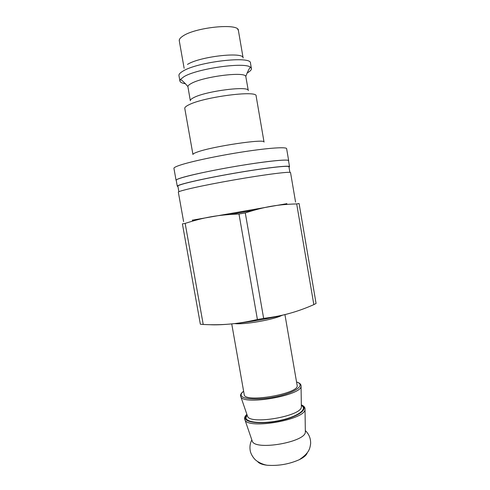 <?xml version="1.0" encoding="UTF-8"?>
<svg xmlns="http://www.w3.org/2000/svg" width="490" height="490" viewBox="0 0 490 490"><rect width="100%" height="100%" fill="white"/><g stroke="black" fill="none" stroke-linecap="round" stroke-linejoin="round"><path stroke-width="0.73" d="M244.198 394.493L244.204 394.536C243.996 403.417 300.333 393.586 297.124 385.299L284.935 314.611M209.959 324.705C214.988 325.005 221.701 324.79 230.104 324.043C248.369 322.445 272.808 318.053 289.67 313.355C281.836 315.536 273.163 317.214 263.644 318.384L245.282 212.917C264.808 206.627 277.867 204.471 296.695 203.92L313.833 304.633C305.589 308.277 297.534 311.181 289.67 313.355M313.833 304.633L316.068 303.457L299.078 203.503L296.695 203.92M257.409 319.505C247.677 321.789 238.575 323.302 230.104 324.043C221.609 324.809 212.648 324.95 203.221 324.466L185.159 223.391C204.005 217.352 217.64 214.859 238.991 214.014L257.409 319.505L263.644 318.384M192.38 220.163L286.822 203.681M203.221 324.466L200.355 324.202L182.403 223.869L185.159 223.391M238.991 214.014L245.282 212.917M252.013 440.449L252.289 441.245C255.296 450.886 305.778 442.078 305.344 431.984L305.331 431.139M257.556 461.476C259.008 463.418 262.273 464.679 267.338 465.261C278.461 466.027 289.118 464.171 299.317 459.681C303.886 457.415 306.532 455.124 307.242 452.809M183.609 221.627L178.348 192.203C177.552 191.045 202.817 185.367 234.018 179.928C265.219 174.471 290.907 171.261 290.552 172.621L295.568 202.088M178.881 191.737L177.882 186.145C177.049 184.755 202.027 178.899 232.897 173.515C263.767 168.119 289.247 165.173 288.941 166.759L289.896 172.364M177.956 186.568L177.282 186.243C176.443 184.84 201.672 178.917 232.891 173.478C264.104 168.021 289.853 165.044 289.535 166.649L289.014 167.188M177.282 186.243L176.216 180.277C175.328 178.63 200.532 172.468 231.764 167.029C262.995 161.565 288.794 158.827 288.518 160.677L289.535 166.649M288.561 160.928L288.671 160.653C288.647 159.152 271.252 160.659 246.133 164.628C221.064 168.578 193.434 174.213 182.311 177.545C178.048 178.819 175.971 179.738 176.069 180.302L176.259 180.528M188.871 104.811C185.986 106.226 184.62 107.42 184.779 108.406L192.95 154.503C192.864 153.927 194.291 153.119 197.231 152.078C212.403 146.357 265.954 138.456 264.043 142.094L256.117 95.954C257.642 90.025 203.718 96.959 188.871 104.811M179.512 39.304L179.267 40.756C179.046 39.427 180.13 37.951 182.519 36.321C194.555 27.305 239.065 22.81 238.385 30.435L243.132 57.979C244.002 51.493 199.675 56.473 187.48 64.429M247.003 73.059C250.102 71.375 251.572 69.874 251.407 68.545L250.476 63.106C251.725 55.535 197.537 61.771 182.917 71.16C180.069 72.832 178.752 74.308 178.96 75.589L179.922 81.015C180.222 82.326 182.109 83.245 185.594 83.772M251.407 68.545L250.39 67.21C244.878 61.844 196.9 68.612 183.903 76.728L180.43 79.417L179.922 81.015M191.253 83.496C189.146 84.635 188.025 85.652 187.884 86.54L190.328 100.726C190.194 99.862 191.333 98.827 193.746 97.62C205.947 91.005 249.367 85.554 248.295 90.613L245.79 76.434C244.982 71.283 202.946 76.612 191.253 83.496M192.356 220.035L192.527 220.99L193.66 220.782M229.338 214.528L254.151 210.198M193.501 220.831L192.558 220.984M234.722 323.59C243.738 324.919 273.983 319.645 282.019 315.333M247.076 414.944L245.931 417.866C246.268 422.778 263.785 424.144 281.003 420.193C298.275 416.329 307.885 408.911 301.338 405.475M301.35 406.167L301.356 406.927C301.785 416.065 250.243 425.057 247.548 416.322L247.303 415.6M246.911 414.454L245.202 418.001C245.514 423.133 264.165 424.469 282.026 420.2C299.96 416.016 309.068 408.262 301.332 404.954M240.627 396.275L240.829 396.765C243.463 405.598 301.571 395.454 301.062 386.249L301.087 385.728M241.35 393.819L240.572 396.006M244.7 419.299L244.927 419.857C247.928 429.755 305.558 419.697 305.025 409.364L305.05 408.77M245.521 416.298L244.632 418.962M243.628 391.277C241.846 392.631 241.019 393.887 241.147 395.05C241.331 399.711 260.723 400.434 278.841 396.055C297.038 391.761 305.38 384.57 296.566 382.041M176.069 180.302L173.932 168.352C173.803 167.635 175.861 166.569 180.1 165.148C191.167 161.431 218.785 155.569 243.898 151.735C269.059 147.876 286.54 146.773 286.632 148.684L288.671 160.653M244.204 394.536L231.733 323.896M247.364 415.771L240.541 395.883C240.382 394.401 241.405 392.851 243.622 391.228M296.554 381.992C299.757 382.947 301.258 384.368 301.062 386.249L301.35 406.345M305.325 430.569C309.037 434.146 310.807 438.532 310.623 443.732C309.839 448.515 309.551 452.723 299.317 459.681M251.829 439.91C250.2 443.083 249.631 446.445 250.121 450.01C250.617 454.763 254.855 459.62 255.7 460.043C256.129 460.772 261.825 464.508 267.338 465.261M305.344 431.984L305.025 409.364C305.215 407.484 303.984 405.977 301.326 404.85M252.289 441.245L244.602 418.834C244.43 417.4 245.184 415.906 246.874 414.356M238.385 30.435L237.662 29.155M179.267 40.756L184.136 68.275M187.884 86.54C184.363 82.504 181.876 80.127 180.43 79.417M245.79 76.434C247.738 71.442 249.269 68.367 250.39 67.21M286.938 204.367L286.803 203.552"/></g></svg>
